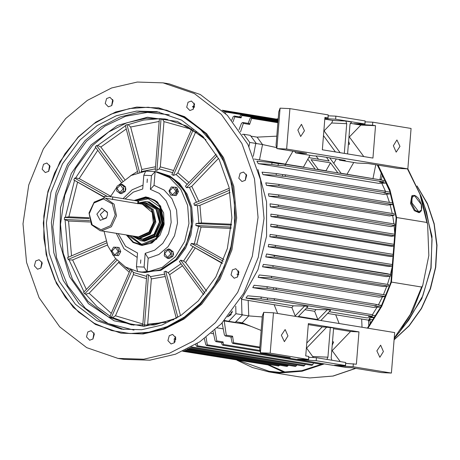 <?xml version="1.0" encoding="UTF-8"?>
<svg xmlns="http://www.w3.org/2000/svg" width="460" height="460" viewBox="0 0 460 460"><rect width="100%" height="100%" fill="white"/><g stroke="black" fill="none" stroke-linecap="round" stroke-linejoin="round"><path stroke-width="0.69" d="M228.309 316.376L229.793 315.479M231.207 313.041L231.368 312.064M227.809 316.681L232.219 312.219L232.179 311.006M396.158 152.116L393.352 145.711L396.922 139.966L399.941 146.401L396.158 152.116M300.679 136.488L297.873 130.082L301.449 124.338L304.462 130.772L300.679 136.488M348.611 141.346L349.611 144.239L348.375 144.29M348.967 136.919L349.393 136.988L360.864 125.039L375.555 125.712L372.548 125.218L372.79 122.187L411.091 128.455L407.836 168.877L398.049 168.429L368.23 163.547L357.328 163.053L339.549 160.137L338.985 159.373M350.181 123.291L360.864 125.039M363.739 156.538L349.393 136.988M280.105 108.169L289.898 108.617L286.643 149.04L276.851 148.591L276.075 145.233L278.754 111.883L280.105 108.169L276.851 148.591L306.671 153.473L295.774 152.973L294.705 151.512M324.915 117.783L327.951 117.921L328.198 114.885L289.898 108.617M372.548 125.218L357.644 124.298L353.97 123.671L364.883 123.964L365.131 120.934L335.857 116.144L328.124 115.788M372.79 122.187L365.056 121.831M339.549 160.137L345.264 160.402L319.274 156.147L313.559 155.888L295.774 152.973M378.057 165.157L389.959 189.905L396.647 217.522L426.851 222.467L427.633 224.394L421.291 196.771L407.836 168.877L286.643 149.04M364.883 123.964L335.61 119.174L324.846 118.634M327.951 117.921L324.944 117.426L322.339 149.764L372.951 158.05L375.555 125.712M324.806 119.134L332.822 120.451L345.811 121.043L346.708 123.7L344.322 153.364M347.599 153.899L349.985 124.286L351.555 121.986L345.811 121.043M323.84 131.106L324.093 130.858L340.095 152.668M332.822 120.451L331.631 123.01L324.093 130.858M335.61 119.174L335.857 116.144M140.553 263.321L140.829 259.883L140.553 263.321M147.056 182.476L147.332 179.038L147.056 182.476M136.43 266.76L144.095 267.111L147.079 272.015L142.341 272.107L137.649 271.584L136.43 266.76L137.534 253.017L125.62 246.405L118.139 233.674M134.74 200.537L146.01 197.202L147.976 197.403L155.1 200.318L160.649 206.218L164.18 223.295L156.624 239.217L142.151 245.203L140.185 244.996L142.284 245.226L152.093 242.799L160.023 235.227M163.662 212.992L157.843 202.526L147.976 197.403M126.408 235.025L133.055 242.495L141.99 245.473L151.949 243.001L159.982 235.29L164.122 224.48L163.645 212.922L156.998 201.555L145.9 196.886L134.216 200.451M138.207 271.676L140.944 272.124L159.666 270.256L176.364 259.135L184.471 248.095L189.784 234.997L191.877 220.869L190.589 206.833L186.018 193.999L178.526 183.385L168.705 175.829L157.343 171.931L169.803 176.007L179.618 183.563L187.111 194.177L191.682 207.011L192.97 221.047L190.877 235.175L185.57 248.279L177.462 259.313L160.758 270.434L140.944 272.124L145.078 272.556L161.172 269.669L175.553 259.963L186.15 244.835L191.458 226.441L190.71 207.42L184.023 190.486L172.339 178.066L157.343 171.931L154.606 171.488L155.164 171.58L154.054 185.34L150.351 189.336L159.252 193.373L166.221 200.922L170.373 211.031L171.189 222.427L168.555 233.663L162.811 243.317L154.686 250.177L145.199 253.368L144.095 267.111M154.606 171.488L145.734 171.149L131.112 175.461L118.346 185.368M116.897 187.024L110.457 196.656M104.052 231.368L107.807 245.887L115.155 258.135L125.425 266.978L137.649 271.584M145.199 253.368L148.189 258.255L147.079 272.015L162.294 267.386L175.415 256.726L184.719 241.437L188.974 223.531L187.623 205.367L180.837 189.342L169.521 177.56L155.164 171.58L151.455 175.599L150.351 189.336M151.455 175.599L143.796 175.248L142.686 188.985L133.245 192.159L125.137 198.961M145.734 171.149L143.796 175.248M142.997 185.179L132.095 189.79L123.096 198.628M116.311 233.375L123.987 248.728L137.184 257.41M148.189 258.255L158.895 254.518L168.055 246.681L174.518 235.721L177.48 223.002L176.577 210.105L171.919 198.639L164.088 190.026L154.054 185.34M174.357 342.798L175.381 336.559M169.274 335.662L167.923 340.63L171.08 343.948L174.443 342.711L175.795 337.743L172.638 334.426L169.274 335.662M92.909 339.072L93.932 332.833M87.826 331.936L86.474 336.904L89.631 340.216L92.995 338.985L94.346 334.017L91.189 330.7L87.826 331.936M40.819 268.077L41.837 261.832M35.73 260.935L34.379 265.903L37.542 269.221L40.905 267.984L42.257 263.017L39.1 259.704L35.73 260.935M48.593 171.396L49.617 165.151M43.51 164.255L42.159 169.222L45.316 172.54L48.685 171.304L50.036 166.336L46.874 163.024L43.51 164.255M111.688 105.668L112.712 99.423M106.605 98.526L105.254 103.494L108.41 106.812L111.774 105.576L113.126 100.608L109.969 97.296L106.605 98.526M193.137 109.394L194.16 103.149M188.054 102.252L186.702 107.22L189.859 110.538L193.223 109.302L194.574 104.334L191.417 101.022L188.054 102.252M245.226 180.395L246.249 174.15M240.143 173.253L238.792 178.221L241.948 181.539L245.318 180.303L246.669 175.335L243.507 172.017L240.143 173.253M237.452 277.075L238.47 270.831M232.363 269.934L231.012 274.902L234.174 278.219L237.538 276.983L238.889 272.015L235.727 268.697L232.363 269.934M238.832 271.779L237.722 271.779M120.98 333.155L143.204 333.983L164.197 329.13L184.046 319.004L201.779 304.106L220.024 279.272L231.972 249.791L236.681 218.005L233.778 186.421L223.491 157.55L206.638 133.665L184.546 116.667L158.976 107.904L136.752 107.076L115.759 111.929L95.91 122.055L78.177 136.953L59.932 161.788L47.984 191.268L43.274 223.054L46.178 254.639L56.465 283.51L73.318 307.395L95.404 324.392L120.98 333.155L142.105 333.805L163.105 328.952L182.948 318.826L200.686 303.928L218.925 279.093L230.874 249.613L235.583 217.821L232.685 186.242L222.398 157.366L205.539 133.486L183.454 116.489L157.878 107.72M200.14 303.514L213.377 286.902L223.761 267.737L230.897 246.755L234.508 224.756L234.45 202.595L230.73 181.113L223.497 161.144L213.02 143.451L199.703 128.714L184.058 117.501L166.687 110.239L148.264 107.215L129.484 108.537L111.078 114.16L93.754 123.866L78.171 137.281L64.935 153.887L54.55 173.052L47.414 194.034L43.809 216.033L43.861 238.199L47.581 259.676L54.815 279.645L65.297 297.344L78.614 312.081L94.254 323.294L111.625 330.55L130.048 333.575L148.827 332.252L167.233 326.629L184.558 316.928L200.14 303.514M80.08 139.874L62.485 163.829L50.962 192.257L46.42 222.916L49.22 253.38L59.139 281.227L75.394 304.255L96.698 320.649L121.365 329.107L141.737 329.728L161.989 325.047L181.131 315.284L198.231 300.915L215.826 276.96L227.349 248.532L231.892 217.873L229.091 187.415L219.173 159.568L202.917 136.534L181.614 120.14L156.952 111.688L136.574 111.061L116.322 115.742L97.181 125.505L80.08 139.874M104.305 197.001L73.859 179.964L74.664 178.129L75.647 177.893L79.183 178.566L110.699 196.202M73.859 179.964L104.276 197.34M89.625 220.645L64.325 219.483L64.486 217.465L68.908 216.838L89.021 217.758M64.325 219.483L68.569 221.024L90.091 222.007M106.68 242.92L68.12 259.463L67.62 257.565L106.076 241.069M68.12 259.463L69.046 259.975L72.634 259.952L107.456 245.019M116.961 260.164L84.663 293.808L83.576 292.324L115.736 258.819M84.663 293.808L85.709 294.239L89.096 293.233L118.927 262.102M111.441 317.296L109.928 316.451L130.387 269.571L131.899 270.417L111.441 317.296L112.568 317.596L115.448 315.796L133.4 274.649L133.331 272.418L131.899 270.417M121.302 182.396L95.272 146.918L96.594 145.544L97.681 145.406L100.861 147.033L124.706 179.532M203.734 294.739L179.383 261.55L180.699 260.176L204.953 293.233M206.586 291.134L185.621 262.562L183.546 261.079L180.699 260.176M222.324 263.402L190.549 245.26L191.348 243.42L223.186 261.234M223.836 259.509L196.782 244.369L191.348 243.42M231.161 228.465L201.1 227.09L195.828 225.503L195.994 223.48L231.483 225.107M231.552 224.279L201.44 222.904L195.994 223.48M230.075 192.418L199.922 205.355L197.392 205.677L194.419 205.286L193.919 203.389L229.27 188.226M218.552 158.372L191.762 186.283L189.474 187.398L186.53 187.686L185.443 186.202L216.194 154.169M195.856 131.531L177.859 172.77L176.059 174.495L173.368 175.381L171.856 174.535L191.785 128.875M159.195 168.935L156.935 170.246L155.233 170.171L159.379 118.611L162.248 118.841L163.978 121.63L160.339 166.888L159.195 168.935L172.678 172.655M137.816 172.701L125.304 125.373L126.937 124.671L128.093 124.666L130.634 127.04L141.864 169.516L141.134 171.839M117.973 358.386L123.993 359.369L149.816 360.163L175.478 354.229L199.732 341.855L221.409 323.644L243.708 293.29L258.313 257.261L264.069 218.408L260.521 179.808L247.946 144.515L227.343 115.328L200.347 94.553L169.09 83.841L163.076 82.852L137.252 82.064L111.59 87.998L87.331 100.366L65.659 118.576L43.361 148.931L28.756 184.966L23 223.819L26.548 262.418L39.123 297.706L59.719 326.893L86.716 347.668L117.973 358.386L143.796 359.179L169.458 353.245L193.717 340.872L215.389 322.661L237.688 292.307L252.293 256.277L258.048 217.425L254.501 178.825L241.925 143.531L221.329 114.344L194.333 93.57L163.076 82.852M236.929 274.217L238.855 274.534M180.492 315.704L169.659 274.7L168.159 272.665L165.663 271.187L177.865 317.365M147.154 325.697L147.683 324.202L151.323 278.95L150.529 276.644L148.523 274.787L144.417 325.789M235.738 306.101L235.945 313.737L228.695 321.293L235.255 322.368L242.512 314.812L241.948 314.042M228.695 321.293L224.394 320.436M235.945 313.737L241.966 314.721L241.511 298.247L240.89 298.143M174.185 338.422L175.864 338.123M241.534 299.04L257.997 269.594L266.599 236.187L266.57 201.825L257.916 169.59L266.57 201.825L266.599 236.187L257.997 269.594L241.534 299.04M173.845 339.865L175.875 339.624L173.845 339.865M242.178 134.412L243.742 134.251L249.734 142.416L248.952 146.516M253.31 156.273L255.748 143.399L256.295 143.485L250.309 135.326L243.742 134.251M249.734 142.416L255.748 143.399M255.593 144.221L256.295 143.485M142.709 325.801L146.82 274.706L148.523 274.787M176.278 318.251L164.024 271.889L165.663 271.187M241.966 314.721L242.512 314.812M186.53 187.686L217.137 155.802M173.368 175.381L193.263 129.795M156.935 170.246L161.08 118.686M139.506 172.224L126.937 124.671M122.716 181.142L96.594 145.544M107.324 196.403L74.664 178.129M89.148 218.592L64.486 217.465M190.549 245.26L222.444 263.108M195.828 225.503L231.299 227.125M194.419 205.286L229.661 190.17M386.245 182.775L386.745 183.109M385.963 183.063L390.097 191.941M380.046 178.606L380.799 179.946M381.38 171.942L379.977 179.814L341.004 173.224M381.806 183.264L385.549 191.429L381.806 183.264M386.63 194.143L389.471 202.452L386.63 194.143M390.16 204.815L392.259 213.509L390.16 204.815M392.656 215.533L393.944 223.916L392.656 215.533M277.702 216.591L394.668 235.744L391.581 236.325L270.934 216.574L277.702 216.591L277.897 215.09L394.778 234.226L394.145 225.699L394.778 234.226L277.926 215.096M392.138 267.168L390.436 274.517L392.138 267.168M389.999 276.138L387.447 284.389L389.999 276.138M386.808 286.2L383.445 294.636L386.808 286.2M382.478 296.775L378.39 304.899L382.478 296.775M377.102 307.188L372.393 314.743L377.102 307.188M327.595 313.438L368.541 320.143L370.363 317.67L368.541 320.143L368.776 326.255M373.29 319.815L370.093 319.292L368.586 321.293M370.093 319.292L370.133 324.398M382.409 173.874L381.363 180.038M148.011 201.796L158.993 209.116L161.897 223.134L155.693 236.21L143.807 241.12L141.623 240.844M138.494 202.935L145.527 201.474L147.142 201.641L157.544 208.88L160.448 222.899L154.244 235.974L142.358 240.885L140.748 240.718L132.233 235.98M147.292 201.664L157.843 208.926L160.747 222.95L154.543 236.02L142.657 240.931L140.892 240.741M140.432 203.096L145.458 202.383L156.21 208.403L159.775 221.904L154.071 234.98L142.433 239.976L134.855 237.199M145.964 203.59L156.078 209.254L159.436 221.956L154.065 234.261L143.117 238.958L140.248 238.493M140.185 244.996L132.583 241.742L126.879 235.106M134.941 200.566L145.854 197.432L153.364 199.588L159.442 205.033L163.95 222.094L156.739 238.619L149.833 243.472L142.031 244.927L133.48 242.138L127.029 235.129M138.184 201.1L148.764 198.599M135.999 200.744L145.791 198.191L147.677 198.386L159.815 206.827L163.196 223.186L155.963 238.441L142.094 244.168L140.214 243.972L127.914 235.273M148.586 201.877L149.327 201.998L159.735 209.237L162.639 223.261L156.434 236.331L144.549 241.241L142.192 240.954M141.312 244.116L130.105 235.629M116.851 255.386L112.918 255.208L111.28 251.074L113.568 247.123L117.501 247.302L119.146 251.436L116.851 255.386L118.484 255.656L112.918 255.208M111.929 251.091L114.787 254.989L118.254 251.378L115.391 247.48L111.929 251.091M117.501 247.302L119.134 247.572L120.773 251.7L118.484 255.656M120.773 251.7L119.146 251.436M171.477 251.488L171.103 256.157L167.509 258.336L164.289 255.846L164.668 251.177L168.262 248.998L171.477 251.488L173.109 251.752L172.736 256.421L169.142 258.601L167.509 258.336M167.463 257.399L170.93 253.793L168.067 249.889L164.599 253.5L167.463 257.399M168.262 248.998L169.889 249.268L173.109 251.752M172.736 256.421L171.103 256.157M104.219 198.024L104.351 196.391L106.444 196.357L112.734 196.932L137.908 201.054L138.627 201.244L138.431 203.717L105.438 198.156L114.109 204.188L116.524 215.872L111.354 226.768L101.447 230.862L100.107 230.719L91.436 224.693L89.016 213.003L94.185 202.112L104.092 198.018L105.438 198.156M96.905 214.107L100.211 220.334L106.392 218.017L107.542 214.596L107.347 212.204L101.706 208.104L96.905 214.107M107.456 212.721L104.719 210.26L100.274 214.469L103.281 219.023L106.662 217.563M138.448 203.487L143.94 203.176L153.278 209.668L155.882 222.255L150.316 233.985L139.65 238.395L138.201 238.24L132.957 236.095M138.443 203.533L141.927 203.205L151.886 208.782L155.192 221.289L149.908 233.41L139.121 238.033L133.043 236.112M138.443 203.561L142.37 204.205L152.191 212.445L153.341 222.715L148.971 232.087L138.379 236.906L100.107 230.719M103.465 198.939L112.28 203.872L115.207 214.946L110.526 225.67L100.981 229.758L92.167 224.825L89.24 213.756L93.92 203.032L103.465 198.939M170.234 257.933L172.707 256.438M172.736 256.398L173.506 254.202L173.092 251.948M172.891 251.585L171.183 250.269M412.649 195.523L411.832 195.874L410.51 203.464L414.322 210.657L419.037 212.669L419.853 212.319L421.371 210.714L421.849 207.242L421.394 204.55L419.393 199.853L417.944 197.846L416.058 196.138L414.489 195.414L412.649 195.523L411.326 203.113L415.138 210.306L419.853 212.319M171.275 187.007L175.208 187.191L176.847 191.32L174.558 195.276L170.625 195.092L168.981 190.963L171.275 187.007M175.961 191.268L173.098 187.369L169.631 190.975L172.494 194.879L175.961 191.268M175.208 187.191L176.835 187.456L178.48 191.59L176.186 195.54L170.625 195.092M178.48 191.59L176.847 191.32M176.186 195.54L174.558 195.276M176.467 195.057L177.134 188.203M238.567 360.421L269.1 371.289L279.513 372.376L301.622 370.697L323.23 363.728M367.344 328.141L381.116 306.4L390.948 282.014L396.129 217.58L389.367 189.842L377.327 165.036M278.208 118.726L276.368 119.1M236.911 360.151L252.488 367.557L268.996 371.893L279.467 372.979L302.134 371.203L324.26 363.9M427.633 224.394L428.823 255.553L422.717 285.43L421.653 287.057L391.448 282.112L381.656 306.486L367.942 328.239M396.647 217.522L391.448 282.112M118.76 255.173L120.652 251.913M120.618 251.304L119.433 248.319M116.65 190.911L117.024 186.242L120.618 184.063L123.838 186.553L123.458 191.222L119.864 193.401L116.65 190.911M120.422 184.954L116.961 188.565L119.818 192.464L123.286 188.859L120.422 184.954M120.618 184.063L122.251 184.328L125.465 186.817L125.091 191.486L121.498 193.666L119.864 193.401M125.465 186.817L123.838 186.553M125.453 187.007L125.862 189.267L125.091 191.486L123.458 191.222M125.246 186.651L123.544 185.328M122.647 192.97L125.068 191.504M240.54 117.041L241.069 117.869L241.891 115.523L241.483 114.781L240.407 115.425L239.786 116.915M248.998 123.504L249.607 124.407L251.614 118.398L251.189 117.651L250.096 118.3L248.141 123.36M240.528 131.876L243.317 123.378L242.794 122.481L241.488 123.257L239.039 129.685M233.059 121.785L234.778 116.84L234.324 116.023L233.139 116.731L231.713 120.175M225.509 113.442L225.992 112.044L225.607 111.314L224.382 112.326M223.232 328.831L217.2 327.842M213.549 333.77L211.048 333.362M175.197 341.699L173.914 341.487M223.974 320.902L245.042 324.162M320.792 320.522L321.172 320.131L321.362 320.614M335.708 314.766L339.141 323.524M262.993 174.627L262.039 172.166L276.46 173.57L276.034 175.191L262.993 174.627L383.64 194.373L390.155 193.867L390.546 193.286M266.449 185.317L265.748 182.867L279.111 184.385L278.766 185.869L266.449 185.317L387.096 205.068L393.058 204.573L278.766 185.869M268.899 196.196L268.439 193.758L278.852 194.948L278.564 196.431L268.899 196.196L389.545 215.947L394.099 215.343L278.564 196.431M270.359 206.845L270.043 203.855L278.421 205.011L278.265 206.505L270.359 206.845L391.011 226.59L394.651 225.555L278.265 206.505M270.934 216.574L270.859 214.153L277.897 215.09M270.785 226.596L270.888 224.181L277.196 225.181L277.035 226.688L270.785 226.596L391.431 246.341L393.846 245.956M269.87 236.814L270.158 234.404L276.345 235.278L276.259 236.796L269.87 236.814L390.517 256.559L393.035 256.07M268.232 246.767L268.697 244.363L275.385 245.398L275.304 246.916L268.232 246.767L388.884 266.512L392.19 266.047L275.304 246.916M265.771 256.91L266.57 253.977L387.216 273.723L390.707 274.58L390.459 276.075L386.423 276.655L265.771 256.91L274.235 257.048L274.321 255.53L266.57 253.977M262.562 266.788L263.413 264.408L272.993 265.656L272.993 267.191L262.562 266.788L383.209 286.54L388.263 286.062L272.993 267.191M258.146 277.357L259.233 274.982L271.538 276.316L271.544 277.857L258.146 277.357L378.798 297.103L385.486 296.504L271.544 277.857M252.747 287.644L254.092 285.28L267.064 286.678L267.156 288.385L252.747 287.644L373.393 307.389L380.811 306.987L374.52 305.957L375.912 305.877L276.195 289.558L276.167 288.017L273.384 287.713M274.378 298.701L372.542 314.766L372.146 316.238L368.489 316.422L374.779 317.457L366.562 317.843L329.233 311.73M285.43 164.341L383.117 180.326L383.203 181.878L379.603 182.045L385.894 183.074L378.856 183.39L258.209 163.645L256.933 161.167L272.182 162.633L271.659 164.375L258.209 163.645M309.988 155.302L303.376 167.273M303.249 167.043L254.391 159.045M321.172 320.131L330.625 310.276L327.342 309.741L315.951 309.557L314.646 311.316L317.889 319.591L298.465 316.411L307.918 306.561L304.635 306.021L293.244 305.842L291.939 307.602L241.546 299.356M293.244 305.842L245.916 298.097L247.578 295.751L261.067 297.01L261.148 298.856L245.916 298.097M314.646 311.316L304.888 309.724M291.939 307.602L295.372 316.359M315.951 309.557L306.527 308.016M336.335 158.941L333.782 163.38L329.728 157.861M353.763 162.466L347.018 174.208M318.469 169.746L311.075 159.666L330.498 162.846L325.956 170.758L318.297 169.51M316.043 155.998L318.556 159.258M267.18 286.701L273.412 287.718L273.447 289.415L276.195 289.558M213.072 331.62L215.113 340.803L216.01 341.682L216.746 340.894L214.964 329.929M221.576 342.596L221.984 344.402L222.795 345.207L223.468 344.488L223.042 341.924L216.746 340.894M276.523 173.581L282.75 174.599L282.325 176.22L285.102 176.341L285.482 174.869L282.722 174.593M285.545 174.88L385.175 191.182L385.233 192.728L383.864 192.838L390.155 193.867M305.239 364.24L304.687 365.43L303.772 366.074L190.348 347.507M222.099 322.92L224.445 335.064L225.434 336.036L226.274 335.19L224.175 320.747M230.908 336.933L232.041 342.654L232.869 343.465L233.565 342.752L232.564 336.22L226.274 335.19M195.776 344.385L196.132 345.73L196.92 346.512L197.535 345.799L197.15 343.528M313.519 363.026L312.811 364.665L311.909 365.332L196.92 346.512M204.384 338.606L205.81 344.73L206.62 345.529L207.264 344.822L206.068 337.347M321.235 363.406L320.332 364.142L206.62 345.529M296.844 364.941L295.504 366.436L187.858 348.818M288.339 365.263L287.12 366.424L185.8 349.841M278.472 205.016L394.645 224.031L394.651 225.555M272.251 162.644L278.472 163.662L277.949 165.41L284.941 165.795L285.373 164.329L278.438 163.656M278.898 194.954L394.099 213.808L394.099 215.343M279.157 184.397L393.03 203.032L393.058 204.573M273.056 265.667L388.527 284.567L388.263 286.062M271.595 276.328L385.808 295.021L386.043 295.722M385.808 296.286L385.486 296.504M261.142 297.028L267.358 298.04L267.444 299.885L274.373 300.236L274.315 298.69L267.317 298.034M279.68 365.205L278.605 366.034L184.23 350.583M270.888 364.768L269.962 365.269L183.189 351.066M261.843 363.94L182.718 351.279M225.434 336.036L231.725 337.065L232.564 336.22M216.01 341.682L222.301 342.717L223.042 341.924M385.894 183.074L386.325 182.125M385.98 181.326L383.531 180.861L385.779 181.223M390.189 192.205L385.451 191.412L390.086 192.171M381.472 305.693L376.481 304.589L381.213 305.365M375.555 316.267L375.262 315.704L372.784 315.301M276.218 288.023L376.274 304.399L375.912 305.877M292.882 151.214L285.464 164.134M375.757 164.783L373.008 178.463M276.805 136.143L257.105 137.143L262.551 144.566L256.255 143.537M257.105 137.143L250.959 136.137M276.621 147.591L262.551 144.566L259.474 159.879M274.154 304.692L277.587 313.45M361.698 319.022L362.02 327.267M248.164 300.438L248.762 315.916L242.167 322.788L235.888 321.764M262.257 316.969L248.762 315.916L242.449 314.887M242.167 322.788L261.171 330.458M341.176 173.46L333.782 163.38M307.792 159.125L315.186 169.205M330.498 162.846L337.893 172.925M326.445 157.32L329.136 160.988L309.712 157.809L309.062 156.917M327.342 309.741L317.889 319.591M304.635 306.021L295.182 315.876M285.148 329.532L287.96 335.944L284.383 341.682L281.365 335.254L285.148 329.532M380.627 345.161L383.433 351.572L379.862 357.311L376.843 350.882L380.627 345.161M332.499 341.602L333.621 341.993L332.212 345.184M306.797 342.982L322.259 326.87L326.64 327.233L306.619 348.088L313.455 357.552M306.619 348.088L306.406 347.817M322.259 326.87L308.275 324.582M263.678 312.328L262.332 316.037L259.647 349.387L260.429 352.745L290.248 357.627L284.286 357.357L345.845 367.431L351.802 367.707L381.622 372.583L391.414 373.031L394.663 332.609L273.47 312.771L263.678 312.328L260.429 352.745L270.215 353.194L308.516 359.467L297.603 359.174L301.277 359.8L316.181 360.721L345.448 365.51L334.535 365.217L338.209 365.844L353.113 366.764L391.414 373.031M284.286 357.357L283.699 356.558M270.215 353.194L273.47 312.771M345.621 363.377L356.362 364.222L358.967 331.89L308.355 323.604L305.75 355.942L308.763 356.431L308.516 359.467M308.689 357.334L316.422 357.684L345.696 362.48L345.448 365.51M358.967 331.89L350.577 331.505L332.2 350.647L331.775 350.577M332.2 350.647L340.228 361.583M350.577 331.505L333.534 328.716M331.786 360.203L331.194 357.799L333.598 327.934L326.64 327.233M353.113 366.764L353.355 363.733M316.181 360.721L316.422 357.684M330.315 327.399L327.917 357.207L326.893 359.404M231.276 312.19L231.075 314.703L227.505 316.865M231.075 314.703L229.5 314.445M335.421 151.903L323.478 135.625M327.951 118.824L328.193 115.793M364.883 124.867L365.125 121.837M331.631 123.01L346.708 123.7M159.396 112.125L139.604 112.073L120.02 117.001L101.534 126.684L84.985 140.679L67.568 164.318L56.062 192.349L51.359 222.611L53.826 252.77L63.267 280.479L78.953 303.611L99.67 320.373L123.82 329.469M169.217 114.741L147.482 112.418L125.609 116.288L104.84 126.132L86.348 141.381L68.408 166.02L56.925 195.327L52.865 226.826L56.58 257.87L67.752 285.827L85.439 308.355L108.146 323.547L133.963 330.119M203.768 137.442L177.359 121.428L147.407 117.254L117.449 125.413L91.028 144.946L71.288 173.472L60.49 207.673L59.909 243.53L69.609 276.822L88.446 303.64L114.212 320.833L143.876 326.376L173.955 319.619M205.936 139.863L186.869 126.12L165.192 118.95L145.895 118.358L126.718 122.791L108.589 132.037L92.397 145.648L75.733 168.331L64.82 195.253L60.519 224.29L63.169 253.132L72.565 279.502L87.958 301.317L108.134 316.842L131.491 324.846L154.324 324.967L176.778 318.015M95.691 147.482L75.647 177.893M74.526 180.469L65.349 217.195M65.119 220.024L68.327 257.261M69.046 259.975L83.99 291.893M85.709 294.239L96.979 306.567L110.049 316.175M112.568 317.596L133.67 325.168M183.546 261.079L192.941 246.847M194.338 243.656L198.611 226.556M198.892 223.042L197.392 205.677M196.489 202.285L189.474 187.398M187.208 184.356L176.059 174.495M155.342 168.808L141.444 171.568M198.835 201.279L191.762 186.283M201.44 222.904L199.922 205.355M196.782 244.369L201.1 227.09M185.621 262.562L195.12 248.176M168.159 272.665L180.981 263.729M169.659 274.7L182.493 265.788M147.683 324.202L165.893 322.293M150.529 276.644L164.623 274.148M151.323 278.95L165.249 276.529M115.448 315.796L142.859 323.938M133.331 272.418L146.682 276.425M133.4 274.649L146.504 278.651M89.096 293.233L111.257 313.404M124.832 266.616L129.984 270.497M118.628 262.464L129.225 272.234M72.634 259.952L86.342 289.443M68.569 221.024L71.559 255.875M77.521 182.373L68.908 216.838M97.75 150.288L79.183 178.566M137.482 171.459L130.519 175.777M126.253 128.955L100.861 147.033M159.148 121.451L130.634 127.04M155.509 166.744L141.864 169.516M125.425 125.821L97.681 145.406M191.59 129.312L163.978 121.63M173.627 170.482L160.339 166.888M167.359 119.341L162.248 118.841M196.989 132.336L195.816 131.629M188.962 182.534L177.859 172.77M159.373 118.72L143.583 120.037L128.093 124.666M112.734 196.932L112.522 199.6M137.908 201.054L137.689 203.717M142.192 204.177L151.432 209.651L154.376 221.455L149.327 232.777L139.202 237.084L136.862 236.739M152.243 212.577L153.427 222.732L149.069 231.978M421.314 204.505L414.529 195.684L411.867 197.507L412.01 202.981L418.79 211.807L421.458 209.984L421.314 204.505M268.059 364.958L284.412 372.468M269.825 365.246L285.861 372.445M405.128 324.777L421.814 298.678L431.083 268.18L432.02 236.314L424.528 206.252M394.174 338.727L408.808 319.964L422.872 295.705L430.842 268.14L432.078 239.47L426.483 211.991L421.291 196.771M355.873 368.368L333.149 376.05L309.793 377.936L299.201 376.832L309.672 377.924L332.919 376.027L355.568 368.322M426.851 222.467L419.905 194.131L407.474 168.86M394.226 338.031L410.366 314.272L421.653 287.057M399.038 332.741L412.936 310.431L422.717 285.43M394.093 339.681L409.043 325.749L421.279 308.505L430.232 288.748L435.476 267.415L436.77 245.508L434.056 224.049L427.455 204.044L417.283 186.444M277.989 121.434L241.891 115.523M277.886 122.693L251.614 118.398M249.607 124.407L243.317 123.378M241.069 117.869L234.778 116.84M278.058 120.566L225.992 112.044M225.043 111.429L223.117 111.113M194.425 107.255L192.596 106.956M273.447 289.415L267.156 288.385M393.047 255.909L276.259 236.796M276.368 235.284L393.168 254.403L276.391 235.29M259.894 350.451L223.468 344.488M385.233 192.728L285.102 176.341M282.325 176.22L276.034 175.191M304.687 365.43L191.463 346.897M259.837 347.053L233.565 342.752M312.811 364.665L197.535 345.799M321.207 363.475L207.264 344.822M296.447 365.792L189.031 348.209M288.075 365.803L186.984 349.255M383.203 181.878L284.941 165.795M277.949 165.41L271.659 164.375M393.978 244.294L277.207 225.181L393.978 244.294M393.858 245.807L277.035 226.688M392.351 264.54L275.408 245.398L392.351 264.54M390.459 276.075L274.235 257.048M390.707 274.58L274.321 255.53M372.146 316.238L274.373 300.236M267.444 299.885L261.148 298.856M279.588 365.401L185.472 349.997M345.696 363.383L345.448 366.413M308.758 357.339L308.516 360.37M312.8 356.517L327.917 357.207M140.748 240.718L141.042 240.764M147.142 201.641L147.441 201.693M143.94 203.176L147.407 203.74M149.166 231.869L148.971 232.087M138.201 238.24L141.668 238.809M299.201 376.832L268.996 371.893M394.082 339.848L409.17 325.87L421.504 308.539L430.502 288.684L435.752 267.237L437 245.22L434.183 223.663L427.438 203.596L417.07 185.966M278.041 120.761L241.483 114.781M277.938 122.026L251.189 117.651M249.084 123.516L242.794 122.481M240.62 117.053L234.324 116.023M278.11 119.91L225.607 111.314M278.145 119.456L222.255 110.308M278.15 119.393L222.168 110.227M194.586 106.657L192.636 106.335M394.657 224.037L278.45 205.016M394.099 213.808L278.852 194.948M393.03 203.032L279.111 184.385M388.545 284.573L273.027 265.661M385.808 295.021L271.538 276.316M278.472 163.662L272.182 162.633M282.75 174.599L276.46 173.57M273.412 287.718L267.122 286.689M267.358 298.04L261.067 297.01M372.79 315.296L375.262 315.704M376.274 304.399L276.167 288.017M260.095 351.308L222.795 345.207M385.175 191.182L285.482 174.869M259.768 347.869L232.869 343.465M383.117 180.326L285.373 164.329M372.542 314.766L274.315 298.69M251.304 326.473L238.717 322.224"/></g></svg>
